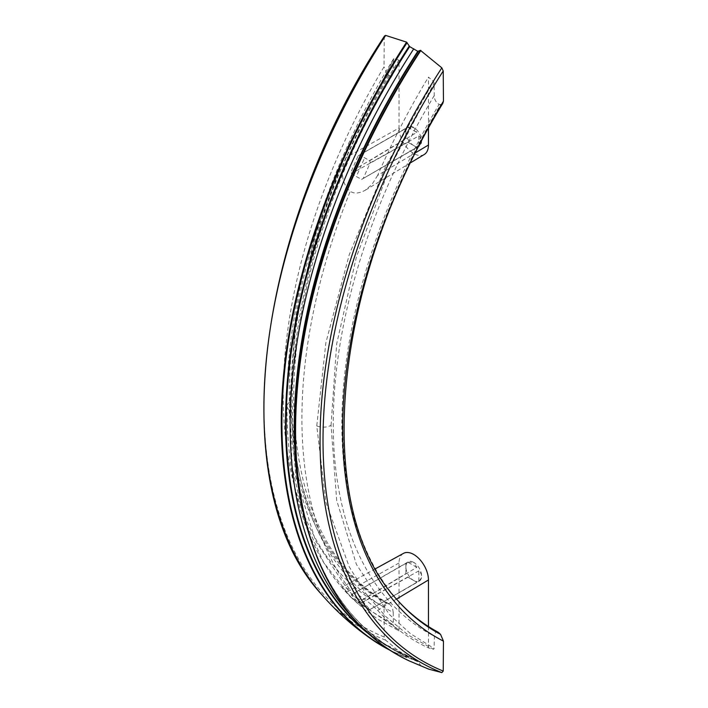 <?xml version="1.0" encoding="UTF-8"?>
<svg xmlns="http://www.w3.org/2000/svg" width="708" height="708" viewBox="0 0 708 708"><rect width="100%" height="100%" fill="white"/><g stroke="black" fill="none" stroke-linecap="round" stroke-linejoin="round"><path stroke-width="0.53" stroke-dasharray="3.54 2.66" d="M403.463 553.382A20.815 12.018 -120 0 0 399.02 562.984L399.02 630.881L377.709 619.066L364.505 609.393L352.195 598.349L343.646 589.083L342.566 587.127L343.265 586.675L350.159 589.906A470.28 271.518 -60 0 1 350.159 191.505C341.38 182.823 340.123 171.442 346.389 157.371C361.576 123.909 379.116 91.491 399.02 60.118L399.02 128.024L346.389 157.371M418.844 581.126L418.844 570.887C422.472 574.303 422.472 577.719 418.844 581.126L369.806 609.597L363.222 601.738L356.363 597.685A470.28 271.518 120 0 0 364.655 606.818L369.806 609.597L416.8 582.303L413.738 580.542A11.098 6.407 -120 0 0 419.286 581.091A11.098 6.407 -120 0 0 420.995 572.197A11.098 6.407 -120 0 0 413.738 562.418L416.8 567.356L361.593 600.508M405.896 128.458L358.071 155.91L351.221 171.531L405.896 138.697L405.896 128.458L405.896 138.697M407.932 127.281L416.8 132.396L369.806 160.636L364.655 157.857L359.85 154.884L407.932 127.281L413.738 127.458L416.8 132.396M289.156 409.994L287.439 407.994L287.014 405.772L287.944 403.595L290.103 401.746L295.794 320.228L315.538 233.481L348.531 145.299L393.984 58.702L348.885 145.29L315.387 235.295L295.13 324.83L289.156 409.994L292.386 467.82L304.024 519.106L323.698 562.568L350.832 597.136L393.984 626.483L399.02 630.881M393.232 71.88A454.97 262.677 120 0 0 393.232 612.438L392.648 608.915L391.064 605.694L389.205 603.959L386.913 603.411A450.208 259.924 -60 0 1 386.913 73.605L389.922 76.048L392.285 75.305L393.206 72.464L393.365 59.534L393.984 58.702L399.02 60.118M416.8 147.352L407.932 142.228L416.8 147.352L361.593 179.398L356.363 176.566A470.28 271.518 -60 0 1 364.655 157.857M361.593 179.398L363.222 178.46L370.187 162.911L369.806 160.636M365.505 631.005A486.812 281.067 120 0 0 380.373 641.793A486.812 281.067 120 0 0 409.693 656.688L418.278 661.865A487.024 281.182 -60 0 1 305.644 521.486C322.494 585.056 354.584 629.297 401.905 654.227A486.812 281.067 120 0 0 417.791 661.369M396.542 599.057L377.638 610.358C371.081 603.694 361.921 596.871 350.159 589.906M377.638 610.358C392.294 626.589 409.242 639.094 428.455 647.882L433.5 649.298L408.233 635.041L385.603 616.403L365.85 593.561L349.203 566.745L325.901 502.361L316.759 425.933L325.901 342.601L349.203 254.818L385.603 166.486L433.5 81.517L428.455 77.119L428.455 128.484M415.817 152.574L377.638 175.407C392.294 141.644 409.242 108.882 428.455 77.119M377.638 175.407L371.948 184.505L365.001 190.408L361.053 192.222L356.947 193.045L353.425 192.771L350.159 191.505M368.231 633.536A487.024 281.182 120 0 0 409.206 656.635L406.596 657.608L385.656 640.165L384.249 637.014L384.028 606.845L384.966 604.198L386.913 603.411M384.249 637.014A482.139 278.368 -60 0 1 384.249 36.931L384.028 66.853A454.722 262.535 120 0 0 384.028 606.845M418.844 570.887L363.222 601.738M438.075 632.173L435.827 632.12L434.429 634.457L434.11 648.466L433.5 649.298M398.312 601.057A450.208 259.924 -60 0 1 440.571 104.589L439.119 104.342C435.951 102.527 434.331 99.598 434.252 95.562L434.11 83.057L433.5 81.517M386.913 73.605L384.028 66.853M413.738 127.458A11.098 6.407 -120 0 0 408.189 126.909A11.098 6.407 -120 0 0 406.489 135.803A11.098 6.407 -120 0 0 413.738 145.583A11.098 6.407 60 0 0 419.286 146.131A11.098 6.407 60 0 0 420.995 137.237A11.098 6.407 60 0 0 413.738 127.458M407.932 142.228L351.469 173.548L351.221 171.531M358.071 155.91L359.85 154.884M351.469 173.548L356.363 176.566M405.896 573.657L405.896 563.409L405.896 573.657L358.071 602.375L359.85 603.853L407.932 577.188L416.8 582.303M405.896 563.409L351.221 594.808L358.071 602.375M416.8 567.356L407.932 562.232L351.469 594.658L356.363 597.685M407.932 562.232L413.738 562.418A11.098 6.407 60 0 0 408.189 561.869A11.098 6.407 60 0 0 406.489 570.763A11.098 6.407 60 0 0 413.738 580.542L407.932 577.188M384.249 36.931L384.577 35.931M388.294 649.165A489.157 282.412 120 0 0 407.1 657.679L406.596 657.608A489.361 282.536 -60 0 1 389.816 650.165M440.571 104.589L442.774 103.421M370.187 162.911L418.844 135.936L418.844 146.175L363.222 178.46M418.844 135.936C422.472 139.343 422.472 142.759 418.844 146.175M290.103 401.746L295.794 476.75L315.538 540.753L348.531 590.897L369.576 610.048L393.365 624.943L393.984 626.483M316.759 425.933L316.759 425.933C321.751 427.747 326.521 427.561 331.052 425.384L336.681 500.361L356.381 564.338L389.32 614.447L410.348 633.58L434.11 648.466M331.052 425.384L336.681 343.84L356.381 257.057L389.32 168.849L434.11 83.057M408.932 660.785A489.361 282.536 120 0 0 420.888 665.856L418.278 661.865M428.455 626.527L428.455 647.882M393.232 612.438L393.365 624.943M424.278 154.477A20.815 12.018 60 0 1 408.189 149.061A20.815 12.018 60 0 1 399.02 128.024M364.655 606.818L359.85 603.853M420.888 665.856L427.384 668.644M399.02 562.984L346.389 592.322M355.142 620.305A486.927 281.129 120 0 0 390.993 648.263L390.993 648.263A486.927 281.129 120 0 0 413.738 659.148M388.365 75.039A449.686 259.624 120 0 0 388.365 603.659M434.252 95.562A454.97 262.677 120 0 0 434.252 636.12M399.126 601.95A449.686 259.624 -60 0 1 439.119 104.342M311.901 543.054A486.812 281.067 120 0 0 401.905 654.227L380.373 641.793L409.56 656.626M385.656 640.165A484.325 279.625 -60 0 1 321.653 594.516M352.513 617.19A489.157 282.412 120 0 0 420.375 665.343M350.832 597.136L358.354 604.145M370.045 609.517L419.286 581.091M358.947 155.344L408.189 126.909M393.515 58.923C325.468 170 285.572 298.82 286.988 406.224M351.31 594.711L408.189 561.869M392.515 74.968C324.388 188.567 287.492 320.228 294.563 423.455C301.351 512.335 332.902 572.498 389.205 603.959M389.878 650.201L406.746 657.688M286.988 406.153C286.89 490.733 308.166 554.391 350.823 597.118M362.408 178.974L419.286 146.131M410.879 162.601L365.248 190.257M375.452 568.763L342.743 586.728"/><path stroke-width="1.06" d="M389.816 650.165A489.361 282.536 -60 0 1 371.178 638.988A489.361 282.536 -60 0 1 406.596 42.144L409.693 46.631L417.791 51.312L420.375 50.321A489.157 282.412 120 0 0 306.281 523.982A489.157 282.412 120 0 0 352.513 617.19M443.456 101.156A454.722 262.535 120 0 0 443.456 641.147L440.571 634.395L438.075 632.173C423.641 624.421 410.658 614.349 399.126 601.95L398.312 601.057A450.208 259.924 -60 0 1 398.312 601.057C311.75 511.326 330.503 286.616 442.774 103.421L443.456 101.156L443.235 70.986A482.139 278.368 120 0 0 443.235 671.069L441.819 672.591A484.325 279.625 -60 0 1 441.819 67.835L443.235 70.986M389.878 650.201L371.178 638.988C352.814 626.208 336.3 611.385 321.653 594.508A484.325 279.625 -60 0 1 321.653 594.508C224.1 489.564 253.517 234.339 384.577 35.931L385.656 35.409L406.596 42.144M443.456 641.147L443.235 671.069M441.819 67.835L420.375 50.321M375.452 568.763L403.463 553.382A20.815 12.018 -120 0 1 419.455 559.116A20.815 12.018 -120 0 1 428.455 579.976L428.455 626.527M428.455 128.484L428.455 145.016A20.815 12.018 60 0 1 424.278 154.477L410.879 162.601M420.888 50.392A489.361 282.536 120 0 0 408.932 660.785L428.889 669.202L441.819 672.591M413.738 48.852A486.927 281.129 120 0 0 355.142 620.305M409.693 46.631A486.812 281.067 120 0 0 365.505 631.005M439.119 632.961A449.686 259.624 -60 0 1 399.126 601.95M417.791 51.312A486.812 281.067 120 0 0 311.901 543.054M408.932 660.785C358.168 636.156 323.954 590.552 306.281 523.982L305.644 521.486A487.024 281.182 -60 0 1 418.278 51.365M321.653 594.508A484.325 279.625 -60 0 1 385.656 35.409M407.1 42.657A489.157 282.412 120 0 0 388.294 649.165M440.571 634.395A450.208 259.924 -60 0 1 398.312 601.065M409.206 46.135A487.024 281.182 120 0 0 368.231 633.536M428.455 579.976L396.542 599.057M428.455 145.016L415.817 152.574"/></g></svg>
